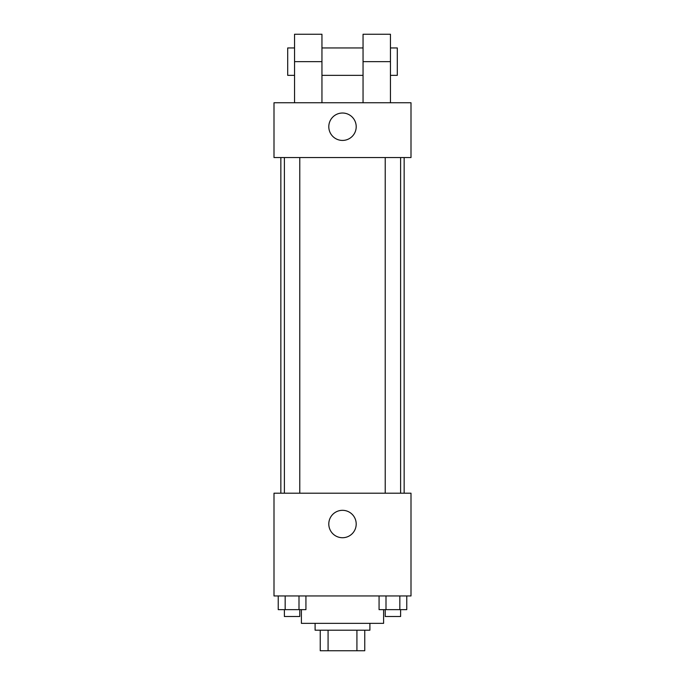 <?xml version="1.0" encoding="UTF-8"?>
<svg xmlns="http://www.w3.org/2000/svg" width="685" height="685" viewBox="0 0 685 685"><rect width="100%" height="100%" fill="white"/><g stroke="black" fill="none" stroke-linecap="round" stroke-linejoin="round"><path stroke-width="1.03" d="M356.919 630.2L356.919 650.75L320.238 650.75L320.238 630.2M356.919 650.75L364.762 650.75L364.762 630.2L364.762 650.75M369.9 623.35L369.9 630.2L315.1 630.2L315.1 623.35M328.081 630.2L328.081 650.75M301.4 609.65L301.4 623.35L383.6 623.35L383.6 609.65M411 595.95L274 595.95L274 493.2L411 493.2L411 595.95M356.2 524.025A13.7 13.7 0 0 1 335.65 535.893A13.7 13.7 0 0 1 335.65 512.157A13.7 13.7 0 0 1 356.2 524.025M404.15 157.55L404.15 493.2M385.218 493.2L385.218 157.55M299.782 157.55L299.782 493.2M411 157.55L274 157.55L274 102.75L411 102.75L411 157.55L274 157.55M406.762 595.95L406.762 609.65L379.07 609.65L379.07 595.95M399.834 595.95L399.834 609.65M385.998 595.95L385.998 609.65M400.614 609.65L400.614 616.5L385.218 616.5L385.218 609.65M305.93 595.95L305.93 609.65L278.238 609.65L278.238 595.95M299.002 595.95L299.002 609.65M285.166 595.95L285.166 609.65M299.782 609.65L299.782 616.5L284.386 616.5L284.386 609.65M328.8 126.725A13.7 13.7 0 0 1 349.35 114.857A13.7 13.7 0 0 1 349.35 138.593A13.7 13.7 0 0 1 328.8 126.725M363.05 102.75L363.05 61.65L390.45 61.65L390.45 34.25L363.05 34.25L363.05 61.65M363.05 47.95L321.95 47.95M294.55 102.75L294.55 61.65L321.95 61.65L321.95 102.75M321.95 61.65L321.95 34.25L294.55 34.25L294.55 61.65M390.45 102.75L390.45 61.65M390.45 75.35L397.3 75.35L397.3 47.95L390.45 47.95M294.55 47.95L287.7 47.95L287.7 75.35L294.55 75.35M280.85 157.55L280.85 493.2M400.614 493.2L400.614 157.55M284.386 157.55L284.386 493.2M363.05 75.35L321.95 75.35"/></g></svg>
